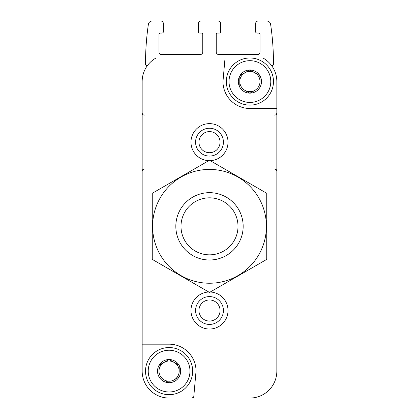 <?xml version="1.0" encoding="UTF-8"?>
<svg xmlns="http://www.w3.org/2000/svg" width="419" height="419" viewBox="0 0 419 419"><rect width="100%" height="100%" fill="white"/><g stroke="black" fill="none" stroke-linecap="round" stroke-linejoin="round"><path stroke-width="0.63" d="M158.995 376.781L158.995 365.447L158.995 376.781A11.58 11.58 0 0 1 158.995 365.447L168.957 359.533L159.136 365.2A11.58 11.58 0 0 1 168.957 359.533L179.054 365.2L169.239 359.533A11.58 11.58 0 0 1 179.054 365.2L179.196 371.114A10.103 10.103 0 0 1 174.147 379.86L179.054 377.027L174.147 379.86A10.103 10.103 0 0 1 164.044 379.86L168.957 382.694L164.044 379.86A10.103 10.103 0 0 1 164.044 362.367A10.103 10.103 0 0 1 179.196 371.114L179.196 365.447A11.58 11.58 0 0 1 179.196 376.781L179.054 377.027A11.58 11.58 0 0 1 169.239 382.694L168.957 382.694A11.58 11.58 0 0 1 159.136 377.027L158.995 376.781M239.804 87.225L239.804 75.886L239.804 87.225A11.58 11.58 0 0 1 239.804 75.886L249.761 69.973L239.946 75.64A11.58 11.58 0 0 1 249.761 69.973L259.864 75.64L250.043 69.973A11.58 11.58 0 0 1 259.864 75.64L260.005 81.553A10.103 10.103 0 0 1 254.956 90.305L250.043 93.138L254.956 90.305A10.103 10.103 0 0 1 244.853 90.305L249.761 93.138L244.853 90.305A10.103 10.103 0 0 1 244.853 72.806A10.103 10.103 0 0 1 260.005 81.553L260.005 75.886A11.58 11.58 0 0 1 260.005 87.225L259.864 87.471A11.58 11.58 0 0 1 250.043 93.138L249.761 93.138A11.58 11.58 0 0 1 239.946 87.471L239.804 87.225M193.667 397.914L196.034 371.114A26.936 26.936 0 0 0 169.098 344.177L142.161 344.177L142.161 371.114A26.936 26.936 0 0 0 169.098 398.05L249.902 398.05A26.936 26.936 0 0 0 276.839 371.114L276.839 81.553A26.936 26.936 0 0 0 262.943 57.984L156.057 57.984A26.936 26.936 0 0 0 142.161 81.553L142.161 371.114M228.02 398.05L249.902 398.05M195.579 310.51A13.921 13.921 0 0 1 216.461 298.454A13.921 13.921 0 0 1 216.461 322.562A13.921 13.921 0 0 1 195.579 310.51M225.045 57.984L222.966 81.553A26.936 26.936 0 0 0 249.902 108.49L276.839 108.49L276.839 81.553M210.233 292.006A18.52 18.52 0 0 1 228.009 310.998A18.52 18.52 0 0 1 209.254 329.025A18.52 18.52 0 0 1 190.98 310.51A18.52 18.52 0 0 1 208.767 292.006M208.767 160.666A18.52 18.52 0 0 1 190.98 142.161A18.52 18.52 0 0 1 209.254 123.642A18.52 18.52 0 0 1 228.009 141.674A18.52 18.52 0 0 1 210.233 160.666M272.031 66.197A3.368 3.368 0 0 1 273.471 65.003A269.359 269.359 0 0 0 270.632 24.407A4.038 4.038 0 0 0 266.636 20.95L258.319 20.95A2.692 2.692 0 0 0 255.627 23.642L255.627 31.724A1.346 1.346 0 0 0 256.973 33.07L258.659 33.07A1.346 1.346 0 0 1 260.005 34.416L260.005 51.925A2.692 2.692 0 0 1 257.313 54.622L218.928 54.622A2.692 2.692 0 0 1 216.235 51.925L216.235 34.416A1.346 1.346 0 0 1 217.581 33.07L219.263 33.07A1.346 1.346 0 0 0 220.609 31.724L220.609 23.642A2.692 2.692 0 0 0 217.917 20.95L201.083 20.95A2.692 2.692 0 0 0 198.391 23.642L198.391 31.724A1.346 1.346 0 0 0 199.737 33.07L201.419 33.07A1.346 1.346 0 0 1 202.765 34.416L202.765 51.925A2.692 2.692 0 0 1 200.073 54.622L161.687 54.622A2.692 2.692 0 0 1 158.995 51.925L158.995 34.416A1.346 1.346 0 0 1 160.341 33.07L162.027 33.07A1.346 1.346 0 0 0 163.373 31.724L163.373 23.642A2.692 2.692 0 0 0 160.681 20.95L152.364 20.95A4.038 4.038 0 0 0 148.368 24.407A269.359 269.359 0 0 0 145.529 65.003A3.368 3.368 0 0 1 146.969 66.197M195.579 142.161A13.921 13.921 0 0 1 216.461 130.105A13.921 13.921 0 0 1 216.461 154.213A13.921 13.921 0 0 1 195.579 142.161M193.782 396.631L192.248 398.05M229.031 81.553A20.877 20.877 0 0 1 260.34 63.479A20.877 20.877 0 0 1 260.34 99.633A20.877 20.877 0 0 1 229.031 81.553M226.333 81.553A23.569 23.569 0 0 1 261.686 61.143A23.569 23.569 0 0 1 261.686 101.969A23.569 23.569 0 0 1 226.333 81.553M148.221 371.114A20.877 20.877 0 0 1 179.536 353.034A20.877 20.877 0 0 1 179.536 389.193A20.877 20.877 0 0 1 148.221 371.114M145.529 371.114A23.569 23.569 0 0 1 180.882 350.703A23.569 23.569 0 0 1 180.882 391.524A23.569 23.569 0 0 1 145.529 371.114M180.998 226.333A28.502 28.502 0 0 1 223.751 201.649A28.502 28.502 0 0 1 223.751 251.023A28.502 28.502 0 0 1 180.998 226.333M175.828 226.333A33.672 33.672 0 0 1 226.333 197.176A33.672 33.672 0 0 1 226.333 255.496A33.672 33.672 0 0 1 175.828 226.333M152.259 193.29L152.259 259.382L209.5 292.431L266.741 259.382L266.741 193.29L209.5 160.241L152.259 193.29M209.5 283.239A56.9 56.9 0 0 0 258.78 197.883A56.9 56.9 0 0 0 160.22 197.883A56.9 56.9 0 0 0 209.5 283.239M198.946 142.161A10.554 10.554 0 0 1 214.774 133.022A10.554 10.554 0 0 1 214.774 151.301A10.554 10.554 0 0 1 198.946 142.161M198.946 310.51A10.554 10.554 0 0 1 214.774 301.371A10.554 10.554 0 0 1 214.774 319.65A10.554 10.554 0 0 1 198.946 310.51M144.183 115.225L142.764 114.644L142.161 113.203M144.183 169.098L142.764 169.679L142.161 171.114M274.817 115.225L276.236 114.644L276.839 113.203M274.817 169.098L276.236 169.679L276.839 171.114"/></g></svg>
